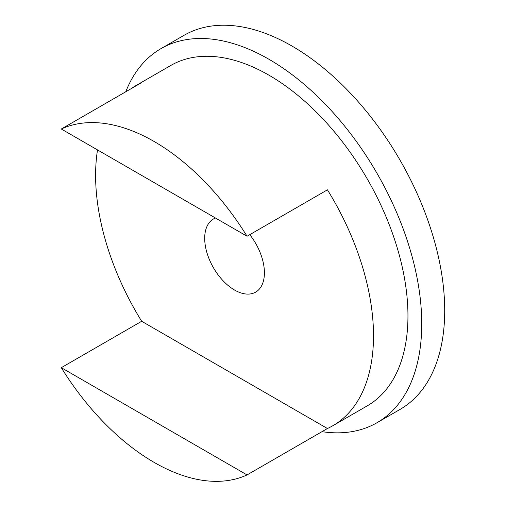 <?xml version="1.0" encoding="UTF-8"?>
<svg xmlns="http://www.w3.org/2000/svg" width="506" height="506" viewBox="0 0 506 506"><rect width="100%" height="100%" fill="white"/><g stroke="black" fill="none" stroke-linecap="round" stroke-linejoin="round"><path stroke-width="0.76" d="M125.754 91.782A215.999 124.71 60 0 1 161.009 48.608L183.975 35.344A215.999 124.71 60 0 1 350.424 93.212A215.999 124.71 60 0 1 444.704 310.583A215.999 124.71 60 0 1 399.974 409.468L377.002 422.725A215.999 124.71 60 0 1 321.987 431.662M161.009 48.608A215.999 124.71 60 0 1 327.458 106.475A215.999 124.71 60 0 1 421.738 323.846A215.999 124.71 60 0 1 377.002 422.725M131.206 88.639A196.511 113.458 60 0 1 136.304 85.375L170.75 65.483A196.511 113.458 60 0 1 322.183 118.132A196.511 113.458 60 0 1 407.956 315.889A196.511 113.458 60 0 1 367.261 405.85L332.809 425.736A196.511 113.458 60 0 1 327.433 428.519L141.68 321.278A196.511 113.458 60 0 1 95.602 175.329A196.511 113.458 60 0 1 97.513 149.915M136.304 85.375A196.511 113.458 60 0 1 141.68 82.592L61.296 129.005A196.511 113.458 60 0 1 247.048 236.245L327.433 189.832A196.511 113.458 60 0 1 373.51 335.782A196.511 113.458 60 0 1 332.809 425.736M249.768 234.67A42.226 24.377 60 0 1 264.41 272.791A42.226 24.377 60 0 1 255.669 292.126A42.226 24.377 60 0 1 223.127 280.811A42.226 24.377 60 0 1 204.696 238.32A42.226 24.377 60 0 1 213.443 218.99A42.226 24.377 60 0 1 215.48 218.023M61.296 129.005L247.048 236.245M247.048 474.932A196.511 113.458 60 0 1 61.296 367.685L247.048 474.932L327.433 428.519M61.296 367.685L141.68 321.278"/></g></svg>
